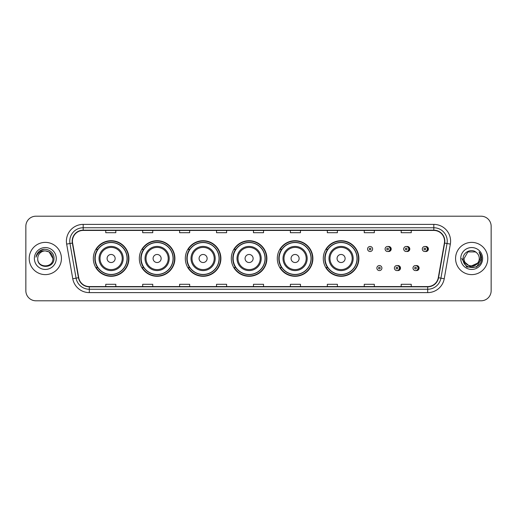 <?xml version="1.0" encoding="UTF-8"?>
<svg xmlns="http://www.w3.org/2000/svg" width="517" height="517" viewBox="0 0 517 517"><rect width="100%" height="100%" fill="white"/><g stroke="black" fill="none" stroke-linecap="round" stroke-linejoin="round"><path stroke-width="0.78" d="M323.293 258.5A17.791 17.791 0 0 0 341.084 276.291A17.791 17.791 0 0 0 358.876 258.5A17.791 17.791 0 0 0 341.084 240.709A17.791 17.791 0 0 0 323.293 258.5M277.299 258.5A17.791 17.791 0 0 0 295.091 276.291A17.791 17.791 0 0 0 312.888 258.5A17.791 17.791 0 0 0 295.091 240.709A17.791 17.791 0 0 0 277.299 258.5M231.306 258.5A17.791 17.791 0 0 0 249.097 276.291A17.791 17.791 0 0 0 266.895 258.5A17.791 17.791 0 0 0 249.097 240.709A17.791 17.791 0 0 0 231.306 258.5M185.312 258.5A17.791 17.791 0 0 0 203.11 276.291A17.791 17.791 0 0 0 220.901 258.5A17.791 17.791 0 0 0 203.11 240.709A17.791 17.791 0 0 0 185.312 258.5M139.319 258.5A17.791 17.791 0 0 0 157.116 276.291A17.791 17.791 0 0 0 174.908 258.5A17.791 17.791 0 0 0 157.116 240.709A17.791 17.791 0 0 0 139.319 258.5M93.331 258.5A17.791 17.791 0 0 0 111.123 276.291A17.791 17.791 0 0 0 128.914 258.5A17.791 17.791 0 0 0 111.123 240.709A17.791 17.791 0 0 0 93.331 258.5M397.45 270.527A2.52 2.52 0 0 0 400.507 268.071A2.52 2.52 0 0 0 397.45 265.609M416.049 270.527A2.52 2.52 0 0 0 419.106 268.071A2.52 2.52 0 0 0 416.049 265.609M388.151 251.462A2.52 2.52 0 0 0 391.207 249A2.52 2.52 0 0 0 388.151 246.538M406.75 251.462A2.52 2.52 0 0 0 409.807 249A2.52 2.52 0 0 0 406.75 246.538M425.349 251.462A2.52 2.52 0 0 0 428.406 249A2.52 2.52 0 0 0 425.349 246.538M97.597 267.567A16.279 16.279 0 0 1 97.597 249.433M143.59 267.567A16.279 16.279 0 0 1 143.59 249.433M189.584 267.567A16.279 16.279 0 0 1 189.584 249.433M235.571 267.567A16.279 16.279 0 0 1 235.571 249.433M281.565 267.567A16.279 16.279 0 0 1 281.565 249.433M327.558 267.567A16.279 16.279 0 0 1 327.558 249.433M25.85 226.272L25.85 290.728A10.069 10.069 0 0 0 35.919 300.797L481.081 300.797A10.069 10.069 0 0 0 491.15 290.728L491.15 226.272A10.069 10.069 0 0 0 481.081 216.203L35.919 216.203A10.069 10.069 0 0 0 25.85 226.272L25.85 290.728M29.204 258.5A16.117 16.117 0 0 0 45.322 274.617A16.117 16.117 0 0 0 61.433 258.5A16.117 16.117 0 0 0 45.322 242.383A16.117 16.117 0 0 0 29.204 258.5A16.117 16.117 0 0 0 45.322 274.617A16.117 16.117 0 0 0 61.433 258.5A16.117 16.117 0 0 0 45.322 242.383A16.117 16.117 0 0 0 29.204 258.5M455.567 258.5A16.117 16.117 0 0 0 471.678 274.617A16.117 16.117 0 0 0 487.796 258.5A16.117 16.117 0 0 0 471.678 242.383A16.117 16.117 0 0 0 455.567 258.5A16.117 16.117 0 0 0 471.678 274.617A16.117 16.117 0 0 0 487.796 258.5A16.117 16.117 0 0 0 471.678 242.383A16.117 16.117 0 0 0 455.567 258.5M72.445 241.174A10.741 10.741 0 0 1 83.192 230.433L433.808 230.433A10.741 10.741 0 0 1 444.387 243.042L438.28 277.687A10.741 10.741 0 0 1 427.701 286.567L89.299 286.567A10.741 10.741 0 0 1 78.72 277.687L72.613 243.042A10.741 10.741 0 0 1 72.445 241.174M72.18 241.174A11.012 11.012 0 0 0 72.348 243.087L78.455 277.732A11.012 11.012 0 0 0 89.299 286.832L427.701 286.832A11.012 11.012 0 0 0 438.545 277.732L444.652 243.087A11.012 11.012 0 0 0 433.808 230.168L83.192 230.168A11.012 11.012 0 0 0 72.18 241.174M66.661 244.095A16.783 16.783 0 0 1 83.192 224.391L433.808 224.391A16.783 16.783 0 0 1 450.339 244.095L444.232 278.741A16.783 16.783 0 0 1 427.701 292.609L89.299 292.609A16.783 16.783 0 0 1 72.768 278.741L66.661 244.095L69.963 243.507A13.429 13.429 0 0 1 83.192 227.751L433.808 227.751A13.429 13.429 0 0 1 447.037 243.507L440.923 278.152A13.429 13.429 0 0 1 427.701 289.249L89.299 289.249A13.429 13.429 0 0 1 76.077 278.152L69.963 243.507A13.429 13.429 0 0 1 69.763 241.174M481.081 216.203L35.919 216.203M35.919 300.797L481.081 300.797M491.15 290.728L491.15 226.272M438.545 277.732L440.923 278.152L447.037 243.507L450.339 244.095M253.466 230.433L253.466 232.708L263.534 232.708L263.534 230.433M216.533 230.433L216.533 232.708L226.608 232.708L226.608 230.433M179.606 230.433L179.606 232.708L189.681 232.708L189.681 230.433M142.679 230.433L142.679 232.708L152.748 232.708L152.748 230.433M105.752 230.433L105.752 232.708L115.821 232.708L115.821 230.433M290.392 230.433L290.392 232.708L300.467 232.708L300.467 230.433M327.319 230.433L327.319 232.708L337.394 232.708L337.394 230.433M364.252 230.433L364.252 232.708L374.321 232.708L374.321 230.433M401.179 230.433L401.179 232.708L411.248 232.708L411.248 230.433M263.534 286.567L263.534 284.292L253.466 284.292L253.466 286.567M226.608 286.567L226.608 284.292L216.533 284.292L216.533 286.567M189.681 286.567L189.681 284.292L179.606 284.292L179.606 286.567M152.748 286.567L152.748 284.292L142.679 284.292L142.679 286.567M115.821 286.567L115.821 284.292L105.752 284.292L105.752 286.567M300.467 286.567L300.467 284.292L290.392 284.292L290.392 286.567M337.394 286.567L337.394 284.292L327.319 284.292L327.319 286.567M374.321 286.567L374.321 284.292L364.252 284.292L364.252 286.567M411.248 286.567L411.248 284.292L401.179 284.292L401.179 286.567M52.908 258.5C53.374 268.291 37.269 268.291 37.735 258.5C37.024 269.105 54.317 268.859 53.975 258.5C54.563 251.243 45.134 246.538 39.55 251.068C37.579 252.651 36.397 254.681 36.009 257.169C37.573 252.716 40.675 250.635 45.322 250.913L49.115 251.928L52.908 258.5C53.374 268.291 37.269 268.291 37.735 258.5C37.269 268.291 53.374 268.291 52.908 258.5C53.374 268.291 37.269 268.291 37.735 258.5C37.269 268.291 53.374 268.291 52.908 258.5L49.115 251.928L45.322 250.913L49.115 251.928L52.908 258.5C52.463 253.892 49.929 251.359 45.322 250.913A7.587 7.587 0 0 0 37.735 258.5M34.374 258.5A10.947 10.947 0 0 0 45.322 269.447A10.947 10.947 0 0 0 56.269 258.5A10.947 10.947 0 0 0 45.322 247.553A10.947 10.947 0 0 0 34.374 258.5M39.55 251.075L44.126 249.168M115.149 258.5A4.026 4.026 0 0 0 111.123 254.474A4.026 4.026 0 0 0 107.09 258.5A4.026 4.026 0 0 0 111.123 262.526A4.026 4.026 0 0 0 115.149 258.5M123.208 258.5A12.085 12.085 0 0 0 111.123 246.415A12.085 12.085 0 0 0 99.038 258.5A12.085 12.085 0 0 0 111.123 270.585A12.085 12.085 0 0 0 123.208 258.5A12.085 12.085 0 0 1 111.123 270.585A12.085 12.085 0 0 1 99.038 258.5M127.066 258.5A15.949 15.949 0 0 0 111.123 242.551A15.949 15.949 0 0 0 95.173 258.5A15.949 15.949 0 0 0 111.123 274.449A15.949 15.949 0 0 0 127.066 258.5M128.578 258.5A17.455 17.455 0 0 1 96.201 267.567L97.823 267.567A16.098 16.098 0 0 0 127.221 258.539A16.098 16.098 0 0 0 97.823 249.433L96.201 249.433A17.455 17.455 0 0 1 128.578 258.5M161.142 258.5A4.026 4.026 0 0 0 157.116 254.474A4.026 4.026 0 0 0 153.084 258.5A4.026 4.026 0 0 0 157.116 262.526A4.026 4.026 0 0 0 161.142 258.5M169.201 258.5A12.085 12.085 0 0 0 157.116 246.415A12.085 12.085 0 0 0 145.031 258.5A12.085 12.085 0 0 0 157.116 270.585A12.085 12.085 0 0 0 169.201 258.5A12.085 12.085 0 0 1 157.116 270.585A12.085 12.085 0 0 1 145.031 258.5M173.059 258.5A15.949 15.949 0 0 0 157.116 242.551A15.949 15.949 0 0 0 141.167 258.5A15.949 15.949 0 0 0 157.116 274.449A15.949 15.949 0 0 0 173.059 258.5M174.572 258.5A17.455 17.455 0 0 1 142.194 267.567L143.81 267.567A16.098 16.098 0 0 0 173.208 258.539A16.098 16.098 0 0 0 143.81 249.433L142.194 249.433A17.455 17.455 0 0 1 174.572 258.5M207.136 258.5A4.026 4.026 0 0 0 203.11 254.474A4.026 4.026 0 0 0 199.077 258.5A4.026 4.026 0 0 0 203.11 262.526A4.026 4.026 0 0 0 207.136 258.5M215.195 258.5A12.085 12.085 0 0 0 203.11 246.415A12.085 12.085 0 0 0 191.019 258.5A12.085 12.085 0 0 0 203.11 270.585A12.085 12.085 0 0 0 215.195 258.5A12.085 12.085 0 0 1 203.11 270.585A12.085 12.085 0 0 1 191.019 258.5M219.053 258.5A15.949 15.949 0 0 0 203.11 242.551A15.949 15.949 0 0 0 187.16 258.5A15.949 15.949 0 0 0 203.11 274.449A15.949 15.949 0 0 0 219.053 258.5M220.565 258.5A17.455 17.455 0 0 1 188.188 267.567L189.804 267.567A16.098 16.098 0 0 0 219.202 258.539A16.098 16.098 0 0 0 189.804 249.433L188.188 249.433A17.455 17.455 0 0 1 220.565 258.5M253.13 258.5A4.026 4.026 0 0 0 249.097 254.474A4.026 4.026 0 0 0 245.071 258.5A4.026 4.026 0 0 0 249.097 262.526A4.026 4.026 0 0 0 253.13 258.5M261.188 258.5A12.085 12.085 0 0 0 249.097 246.415A12.085 12.085 0 0 0 237.012 258.5A12.085 12.085 0 0 0 249.097 270.585A12.085 12.085 0 0 0 261.188 258.5A12.085 12.085 0 0 1 249.097 270.585A12.085 12.085 0 0 1 237.012 258.5M265.047 258.5A15.949 15.949 0 0 0 249.097 242.551A15.949 15.949 0 0 0 233.154 258.5A15.949 15.949 0 0 0 249.097 274.449A15.949 15.949 0 0 0 265.047 258.5M266.559 258.5A17.455 17.455 0 0 1 234.182 267.567L235.797 267.567A16.098 16.098 0 0 0 265.195 258.539A16.098 16.098 0 0 0 235.797 249.433L234.182 249.433A17.455 17.455 0 0 1 266.559 258.5M299.123 258.5A4.026 4.026 0 0 0 295.091 254.474A4.026 4.026 0 0 0 291.065 258.5A4.026 4.026 0 0 0 295.091 262.526A4.026 4.026 0 0 0 299.123 258.5M307.176 258.5A12.085 12.085 0 0 0 295.091 246.415A12.085 12.085 0 0 0 283.006 258.5A12.085 12.085 0 0 0 295.091 270.585A12.085 12.085 0 0 0 307.176 258.5A12.085 12.085 0 0 1 295.091 270.585A12.085 12.085 0 0 1 283.006 258.5M311.04 258.5A15.949 15.949 0 0 0 295.091 242.551A15.949 15.949 0 0 0 279.148 258.5A15.949 15.949 0 0 0 295.091 274.449A15.949 15.949 0 0 0 311.04 258.5M312.552 258.5A17.455 17.455 0 0 1 280.175 267.567L281.791 267.567A16.098 16.098 0 0 0 311.189 258.539A16.098 16.098 0 0 0 281.791 249.433L280.175 249.433A17.455 17.455 0 0 1 312.552 258.5M345.117 258.5A4.026 4.026 0 0 0 341.084 254.474A4.026 4.026 0 0 0 337.058 258.5A4.026 4.026 0 0 0 341.084 262.526A4.026 4.026 0 0 0 345.117 258.5M353.169 258.5A12.085 12.085 0 0 0 341.084 246.415A12.085 12.085 0 0 0 328.999 258.5A12.085 12.085 0 0 0 341.084 270.585A12.085 12.085 0 0 0 353.169 258.5A12.085 12.085 0 0 1 341.084 270.585A12.085 12.085 0 0 1 328.999 258.5M357.034 258.5A15.949 15.949 0 0 0 341.084 242.551A15.949 15.949 0 0 0 325.141 258.5A15.949 15.949 0 0 0 341.084 274.449A15.949 15.949 0 0 0 357.034 258.5M358.546 258.5A17.455 17.455 0 0 1 326.169 267.567L327.784 267.567A16.098 16.098 0 0 0 357.182 258.539A16.098 16.098 0 0 0 327.784 249.433L326.169 249.433A17.455 17.455 0 0 1 358.546 258.5M479.265 258.5C479.731 268.291 463.626 268.291 464.092 258.5L467.885 251.928L475.472 251.928L476.648 252.768C471.995 247.882 463.025 251.908 463.109 258.5C462.256 270.217 481.249 270.52 481.56 259.069L481.573 258.5C481.547 256.012 480.72 253.828 479.091 251.941C480.332 253.976 480.765 256.161 480.396 258.5L477.495 263.373A7.587 7.587 0 0 0 479.265 258.5C479.731 268.291 463.626 268.291 464.092 258.5C463.626 268.291 479.731 268.291 479.265 258.5A7.587 7.587 0 0 0 476.648 252.768M477.495 263.373C473.469 268.821 463.697 265.337 464.092 258.5M477.979 262.972L470.063 266.559L463.348 260.962M460.731 258.5A10.947 10.947 0 0 0 471.678 269.447A10.947 10.947 0 0 0 482.626 258.5A10.947 10.947 0 0 0 471.678 247.553A10.947 10.947 0 0 0 460.731 258.5M479.091 251.941L481.573 258.791L481.107 255.501L481.573 258.5M461.784 258.5L466.728 267.069L476.629 267.069L481.573 258.5L479.162 252.025L481.573 258.784L479.24 252.109M479.162 252.025L481.573 258.791M372.608 249A2.52 2.52 0 0 1 370.094 251.514A2.52 2.52 0 0 1 367.574 249A2.52 2.52 0 0 1 370.094 246.48A2.52 2.52 0 0 1 372.608 249A2.52 2.52 0 0 0 370.094 246.48A2.52 2.52 0 0 0 367.574 249M390.135 249A2.52 2.52 0 0 1 387.614 251.514A2.52 2.52 0 0 1 385.1 249A2.52 2.52 0 0 1 387.614 246.48A2.52 2.52 0 0 1 390.135 249A2.52 2.52 0 0 0 387.614 246.48A2.52 2.52 0 0 0 385.1 249M408.734 249A2.52 2.52 0 0 1 406.213 251.514A2.52 2.52 0 0 1 403.699 249A2.52 2.52 0 0 1 406.213 246.48A2.52 2.52 0 0 1 408.734 249A2.52 2.52 0 0 0 406.213 246.48A2.52 2.52 0 0 0 403.699 249M427.333 249A2.52 2.52 0 0 1 424.812 251.514A2.52 2.52 0 0 1 422.292 249A2.52 2.52 0 0 1 424.812 246.48A2.52 2.52 0 0 1 427.333 249A2.52 2.52 0 0 0 424.812 246.48A2.52 2.52 0 0 0 422.292 249M376.874 268.071A2.52 2.52 0 0 1 379.388 265.551A2.52 2.52 0 0 1 381.908 268.071A2.52 2.52 0 0 1 379.388 270.585A2.52 2.52 0 0 1 376.874 268.071A2.52 2.52 0 0 0 379.388 270.585A2.52 2.52 0 0 0 381.908 268.071M394.4 268.071A2.52 2.52 0 0 1 396.914 265.551A2.52 2.52 0 0 1 399.434 268.071A2.52 2.52 0 0 1 396.914 270.585A2.52 2.52 0 0 1 394.4 268.071A2.52 2.52 0 0 0 396.914 270.585A2.52 2.52 0 0 0 399.434 268.071M412.993 268.071A2.52 2.52 0 0 1 415.513 265.551A2.52 2.52 0 0 1 418.033 268.071A2.52 2.52 0 0 1 415.513 270.585A2.52 2.52 0 0 1 412.993 268.071A2.52 2.52 0 0 0 415.513 270.585A2.52 2.52 0 0 0 418.033 268.071M433.808 224.391L433.808 230.168M69.963 243.507L72.348 243.087M89.299 292.609L89.299 286.832M427.701 286.832L427.701 292.609M72.768 278.741L78.455 277.732M444.652 243.087L447.037 243.507M83.192 224.391L83.192 230.168M440.923 278.152L444.232 278.741M122.225 258.5A11.103 11.103 0 0 0 111.123 247.397A11.103 11.103 0 0 0 100.02 258.5A11.103 11.103 0 0 0 111.123 269.603A11.103 11.103 0 0 0 122.225 258.5M168.219 258.5A11.103 11.103 0 0 0 157.116 247.397A11.103 11.103 0 0 0 146.014 258.5A11.103 11.103 0 0 0 157.116 269.603A11.103 11.103 0 0 0 168.219 258.5M214.212 258.5A11.103 11.103 0 0 0 203.11 247.397A11.103 11.103 0 0 0 192.007 258.5A11.103 11.103 0 0 0 203.11 269.603A11.103 11.103 0 0 0 214.212 258.5M260.2 258.5A11.103 11.103 0 0 0 249.097 247.397A11.103 11.103 0 0 0 237.994 258.5A11.103 11.103 0 0 0 249.097 269.603A11.103 11.103 0 0 0 260.2 258.5M306.193 258.5A11.103 11.103 0 0 0 295.091 247.397A11.103 11.103 0 0 0 283.988 258.5A11.103 11.103 0 0 0 295.091 269.603A11.103 11.103 0 0 0 306.193 258.5M352.187 258.5A11.103 11.103 0 0 0 341.084 247.397A11.103 11.103 0 0 0 329.982 258.5A11.103 11.103 0 0 0 341.084 269.603A11.103 11.103 0 0 0 352.187 258.5M369.254 249A0.84 0.84 0 0 0 370.094 249.84A0.84 0.84 0 0 0 370.928 249A0.84 0.84 0 0 0 370.094 248.16A0.84 0.84 0 0 0 369.254 249M389.934 246.809A3.192 3.192 0 0 1 389.934 251.184M386.774 249A0.84 0.84 0 0 0 387.614 249.84A0.84 0.84 0 0 0 388.454 249A0.84 0.84 0 0 0 387.614 248.16A0.84 0.84 0 0 0 386.774 249M408.533 246.809A3.192 3.192 0 0 1 408.533 251.184M405.373 249A0.84 0.84 0 0 0 406.213 249.84A0.84 0.84 0 0 0 407.053 249A0.84 0.84 0 0 0 406.213 248.16A0.84 0.84 0 0 0 405.373 249M427.132 246.809A3.192 3.192 0 0 1 427.132 251.184M423.972 249A0.84 0.84 0 0 0 424.812 249.84A0.84 0.84 0 0 0 425.653 249A0.84 0.84 0 0 0 424.812 248.16A0.84 0.84 0 0 0 423.972 249M380.228 268.071A0.84 0.84 0 0 0 379.388 267.231A0.84 0.84 0 0 0 378.554 268.071A0.84 0.84 0 0 0 379.388 268.905A0.84 0.84 0 0 0 380.228 268.071M399.234 265.88A3.192 3.192 0 0 1 399.234 270.255M397.754 268.071A0.84 0.84 0 0 0 396.914 267.231A0.84 0.84 0 0 0 396.074 268.071A0.84 0.84 0 0 0 396.914 268.905A0.84 0.84 0 0 0 397.754 268.071M417.833 265.88A3.192 3.192 0 0 1 417.833 270.255M416.353 268.071A0.84 0.84 0 0 0 415.513 267.231A0.84 0.84 0 0 0 414.673 268.071A0.84 0.84 0 0 0 415.513 268.905A0.84 0.84 0 0 0 416.353 268.071"/></g></svg>
